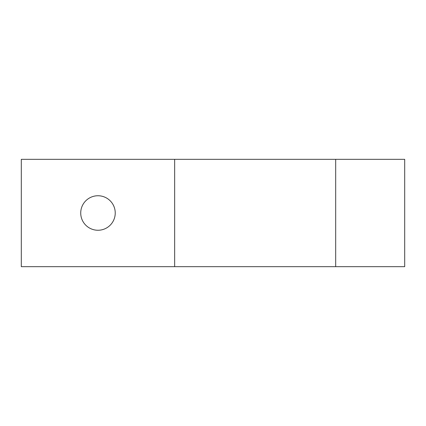 <?xml version="1.0" encoding="UTF-8"?>
<svg xmlns="http://www.w3.org/2000/svg" width="426" height="426" viewBox="0 0 426 426"><rect width="100%" height="100%" fill="white"/><g stroke="black" fill="none" stroke-linecap="round" stroke-linejoin="round"><path stroke-width="0.64" d="M80.727 213A17.253 17.253 0 0 1 97.98 195.747A17.253 17.253 0 0 1 115.233 213A17.253 17.253 0 0 1 97.98 230.253A17.253 17.253 0 0 1 80.727 213M174.66 159.324L21.3 159.324L21.3 266.676L174.66 266.676L174.66 159.324L404.7 159.324L404.7 266.676L174.66 266.676M335.688 266.676L335.688 159.324"/></g></svg>
